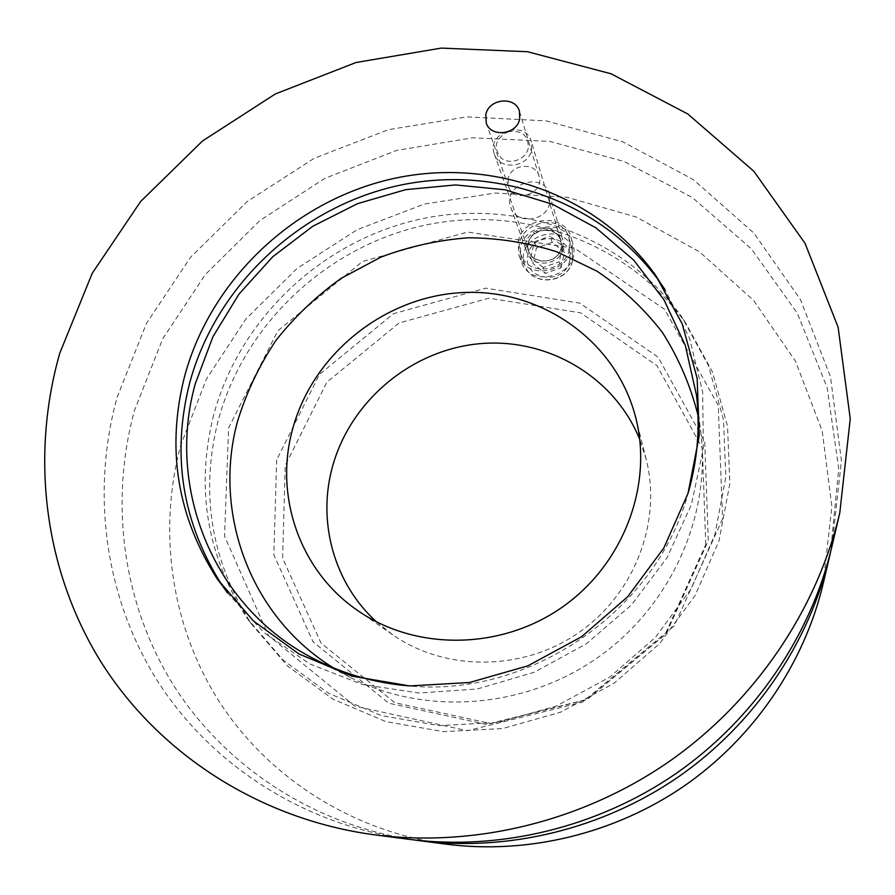 <?xml version="1.0" encoding="UTF-8"?>
<svg xmlns="http://www.w3.org/2000/svg" width="895" height="895" viewBox="0 0 895 895"><rect width="100%" height="100%" fill="white"/><g stroke="black" fill="none" stroke-linecap="round" stroke-linejoin="round"><path stroke-width="0.67" stroke-dasharray="4.47 3.36" d="M508.114 178.731L508.494 186.484C513.831 204.217 545.133 193.588 539.014 176.08C535.467 161.704 510.81 163.874 508.114 178.731M213.704 414.888C195.502 487.07 206.521 554.71 246.751 617.807L282.977 659.995L328.543 693.256L381.415 715.608L439.009 725.61L498.347 722.444L556.265 706.065L609.573 677.246L655.319 637.509L691.029 589.067L714.892 534.628L725.811 477.203L723.507 419.856L708.426 365.496L681.688 316.729C623.144 234.803 516.505 197.784 419.106 219.387C321.641 241.169 239.48 318.777 213.704 414.888M831.824 546.856L841.434 460.802L830.504 376.851L800.443 299.59L753.691 232.868L693.356 179.626L622.976 141.913L546.263 120.87L466.899 116.887L388.43 129.663L314.212 158.303L247.322 201.442L190.568 257.223L146.456 323.386L117.122 397.235C91.301 490.997 103.977 594.873 156.625 679.585C209.732 763.815 302.678 825.089 409.272 839.353M376.415 621.79L392.737 634.801C445.598 671.642 522.803 671.463 578.718 632.664C634.712 594 662.065 521.796 646.201 459.348L639.757 439.501M698.01 415.347L701.02 434.332C710.719 517.713 669.885 607.638 596.551 658.44C523.183 709.187 424.633 715.743 350.012 677.302L333.298 667.804M688.557 491.668C657.556 609.976 529.717 698.469 408.075 685.827M276.678 459.806L273.836 554.866L313.116 641.95L388.788 703.213L486.757 724.536L586.583 699.789L666.238 633.593L708.303 540.692L704.723 441.671L658.149 357.194L579.781 303.114L485.739 288.156L393.543 313.664L319.448 374.423L276.678 459.806M218.111 420.885C199.965 493.033 211.03 560.662 251.282 623.77L287.508 665.969L333.063 699.241L385.902 721.616L443.45 731.651L502.744 728.53L560.606 712.196L613.836 683.411L659.525 643.718L695.18 595.32L718.987 540.916L729.861 483.524L727.523 426.188L712.42 371.828L685.671 323.073C627.126 241.113 520.543 204.038 423.234 225.562C325.847 247.277 243.798 324.807 218.111 420.885M227.419 592.882L264.293 632.854L309.916 663.967L362.318 684.462L419.039 693.032L477.292 688.982L534.08 672.313L586.415 643.785L631.546 604.852L667.133 557.574L691.432 504.478L703.392 448.361L702.653 392.111L689.597 338.444L665.164 289.857M520.442 247.77L521.282 261.474C530.735 291.132 582.667 273.792 572.889 244.111C567.173 219.13 524.973 222.217 520.442 247.77M518.171 241.56C522.747 215.784 565.36 212.63 571.122 237.835C580.989 267.762 528.542 285.292 519.01 255.377L518.171 241.56M563.168 248.396C560.169 265.804 531.731 268.668 526.831 252.155C518.205 230.63 557.137 217.463 562.91 240.005L563.168 248.396M549.698 203.232C546.453 221.759 516.035 224.958 510.832 207.416C501.681 184.594 543.321 170.374 549.452 194.304L549.698 203.232M722.601 518.865L674.226 625.829L582.309 702.217L467.246 730.723L354.8 706.088L268.623 635.718L224.544 536.161L228.605 427.866L277.875 330.758L362.464 261.53L467.526 232.051L574.814 248.351L664.571 309.29L718.249 405.413L722.601 518.865M705.775 544.54L702.329 448.093L657.008 365.697L580.665 312.87L488.994 298.169L399.092 322.972L326.865 382.21L285.248 465.489L282.596 558.2L321.003 643.046L394.796 702.698L490.203 723.451L587.333 699.364L664.828 634.969L705.775 544.54M414.474 839.991C312.165 824.787 223.269 764.968 172.399 683.4C121.977 601.362 109.761 501.122 134.463 410.514L162.7 338.847L205.268 274.597L260.087 220.383L324.784 178.396L396.63 150.427L472.638 137.808L549.597 141.388L624.072 161.469L692.517 197.661L751.375 248.855L797.255 313.116L827.148 387.613L838.727 468.678L830.582 551.947M823.187 583.618L831.858 506.481L822.203 430.92L795.42 361.077L753.59 300.44L699.431 251.763L636.099 216.982L566.927 197.258L495.259 193.018L424.364 204.06L357.306 229.635L296.972 268.5L245.935 318.956L206.488 378.887L180.544 445.811C158.001 530.757 170.553 624.665 218.772 700.897C267.392 776.703 351.332 831.466 446.728 844.22M531.563 150.036L531.339 141.499C525.488 118.89 485.795 132.572 494.387 154.164C499.265 170.833 528.408 167.667 531.563 150.036M569.343 249.336L569.063 238.361C561.512 207.964 509.132 225.719 520.957 254.56C527.658 276.41 565.383 272.46 569.343 249.336M507.946 131.778C521.83 129.809 528.609 135.335 528.274 148.346C525.902 159.556 509.982 165.284 501.245 158.091C493 147.944 495.036 139.24 507.342 131.99M561.042 267.818L564.521 252.267L552.193 242.388L536.418 247.982L532.883 263.454L545.178 273.411L561.042 267.818L559.174 261.81L543.164 267.471L545.178 273.411M552.193 242.388L550.246 236.179L562.698 246.136L559.174 261.81M562.698 246.136L564.521 252.267M543.164 267.471L530.757 257.436L532.883 263.454M530.757 257.436L534.326 241.829L536.418 247.982M534.326 241.829L550.246 236.179M561.31 248.116C565.953 228.035 532.525 223.056 528.151 243.071C523.329 263.096 556.925 268.321 561.31 248.116M561.087 248.016C558.413 263.499 533.084 266.016 528.766 251.305C521.181 232.197 555.672 220.528 560.852 240.498L561.087 248.016M569.645 261.094C575.451 235.743 533.364 229.456 527.86 254.661C521.774 279.911 564.13 286.601 569.645 261.094M572.531 260.378C568.649 283.133 531.574 286.971 524.973 265.457C513.327 237.063 564.823 219.644 572.252 249.571L572.531 260.378M486.22 122.839L508.494 186.484M519.48 111.372L539.014 176.08M251.282 623.77L246.751 617.807M685.671 323.073L681.688 316.729M646.201 459.348L635.842 418.066M392.737 634.801L357.743 610.58M701.02 434.332L696.545 395.422M350.012 677.302L315.174 659.425M519.01 255.377L521.282 261.474M571.122 237.835L572.889 244.111M510.832 207.416L526.831 252.155M549.452 194.304L562.91 240.005M494.387 154.164L528.766 251.305C526.898 244.917 528.52 239.245 533.621 234.289C535.255 231.839 539.707 230.339 546.968 229.791C553.781 230.888 558.413 234.445 560.852 240.498L531.339 141.499M569.063 238.361L572.252 249.571L572.543 260.579C568.605 283.435 531.764 287.217 524.973 265.457L520.957 254.56"/><path stroke-width="1.34" d="M519.682 119.08C516.807 134.91 490.538 137.808 486.22 122.839L485.84 114.482C488.815 98.416 515.665 95.877 519.48 111.372L519.682 119.08M184.795 375.553C211.142 279.184 294.019 201.118 392.044 178.866C489.99 156.804 596.999 193.365 655.532 275.179L682.214 323.9L697.149 378.294L699.241 435.753L688.031 493.346L663.822 548.008L627.697 596.719L581.537 636.748L527.815 665.858L469.506 682.516L409.82 685.928L351.97 676.139L298.93 653.954L253.274 620.817L217.071 578.685C176.93 515.632 166.168 447.925 184.795 375.553M374.725 834.856L409.272 839.353C500.171 850.955 597.703 827.439 676.161 773.448C754.328 719.021 810.68 636.021 831.824 546.856L839.778 512.936L850.25 418.759L838.123 327.223L805.041 243.317L753.78 171.202L687.83 114.001L611.072 73.793L527.558 51.731L441.269 48.095L356.009 62.516L275.336 93.964L202.538 140.962L140.616 201.52L92.241 273.255L59.741 353.29C30.833 454.917 43.374 567.721 99.86 660.118C156.849 751.968 257.861 819.216 374.725 834.856C474.35 847.587 581.806 821.655 668.319 762.115C754.507 702.105 816.62 610.67 839.778 512.936M292.061 431.233C311.404 355.214 383.496 296.625 462.111 292.598C540.625 288.201 616.375 340.559 635.842 418.066C653.149 486.086 623.021 565.204 561.445 607.727C499.969 650.374 415.302 650.721 357.743 610.58C300.228 571.413 274.564 497.206 292.061 431.233M639.757 439.501C613.914 375.307 544.798 336.363 476.655 344.004C408.433 351.489 348.099 403.723 331.597 470.088C317.848 523.967 334.73 583.987 376.415 621.79M333.298 667.804C249.895 616.42 212.54 512.332 237.555 421.254C246.416 392.502 259.226 365.54 275.984 340.38C294.757 316.64 316.483 295.954 341.152 278.323L381.035 257.066C409.384 246.416 438.595 239.983 468.667 237.768C498.795 238.048 528.151 242.724 556.746 251.775L596.987 271.174C621.868 287.944 643.594 308.238 662.155 332.09C678.5 357.642 690.459 385.387 698.01 415.347M408.075 685.827C374.86 682.919 343.893 674.114 315.174 659.425C213.435 608.376 165.642 487.954 195.412 383.396L212.943 336.71L239.066 293.996L272.762 256.742L312.78 226.256L357.664 203.601L405.838 189.628L455.589 184.929L505.104 189.796L552.539 204.239L596.025 227.912L633.727 260.121L663.978 299.791L685.313 345.492L696.545 395.422C700.181 427.474 697.518 459.56 688.557 491.668M665.164 289.857L660.074 282.406C601.541 200.569 494.599 163.93 396.753 185.914C298.829 208.087 216.075 286.064 189.818 382.4C171.269 454.727 182.077 522.423 222.228 585.487L227.419 592.882M830.582 551.947L829.441 556.981C808.901 643.572 754.272 724.066 678.5 776.826C602.447 829.162 507.868 851.962 419.587 840.696L414.474 839.991M419.587 840.696L446.728 844.22C528.072 854.591 614.876 833.692 684.641 785.687C754.127 737.29 804.258 663.408 823.187 583.618L829.441 556.981M507.342 131.99L507.946 131.778M217.071 578.685L222.228 585.487M655.532 275.179L660.074 282.406"/></g></svg>
